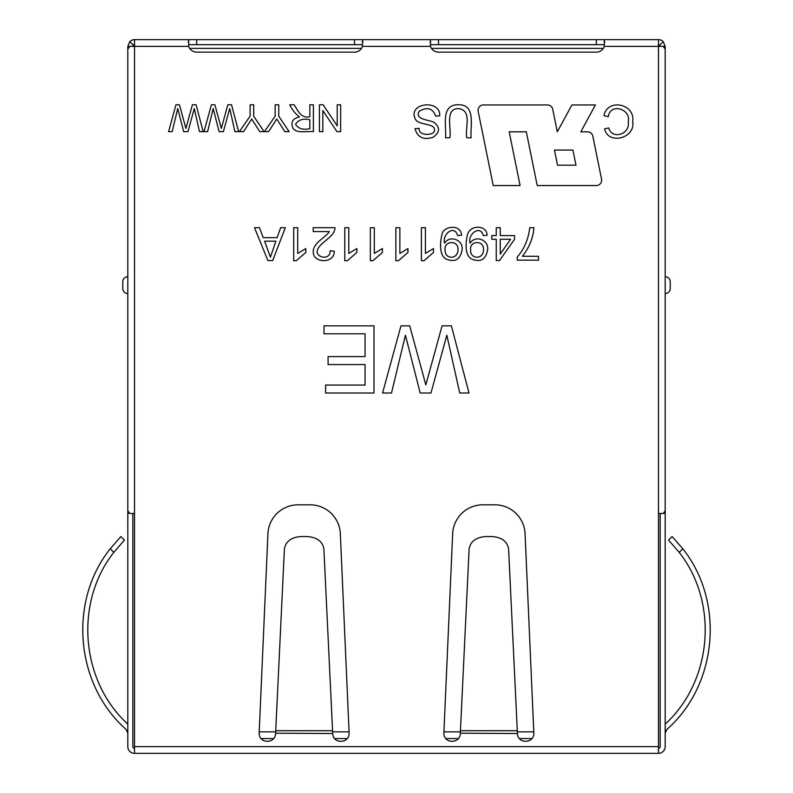 <?xml version="1.0" encoding="UTF-8"?>
<svg xmlns="http://www.w3.org/2000/svg" width="793" height="793" viewBox="0 0 793 793"><rect width="100%" height="100%" fill="white"/><g stroke="black" fill="none" stroke-linecap="round" stroke-linejoin="round"><path stroke-width="1.19" d="M531.984 738.57L519.276 738.57M458.443 738.57L445.735 738.57M347.265 738.57L334.557 738.57M273.724 738.57L261.016 738.57M603.334 48.383L431.481 48.383M361.519 48.383L189.666 48.383M259.212 731.86L275.657 731.86M332.624 731.86L349.069 731.86M443.931 731.86L460.376 731.86M517.343 731.86L533.788 731.86M284.241 552.384L284.409 548.835C285.837 541.292 291.437 537.198 301.231 536.554L307.05 536.554C316.833 537.198 322.444 541.292 323.871 548.835L324.04 552.384M284.409 548.835L275.587 733.535A7.722 7.722 0 0 1 267.865 741.257L266.874 741.257A7.722 7.722 0 0 1 259.152 733.198L267.935 533.709A30.223 30.223 0 0 1 298.138 504.814L310.142 504.814A30.223 30.223 0 0 1 340.336 533.709L349.128 733.198A7.722 7.722 0 0 1 341.406 741.257L340.415 741.257A7.722 7.722 0 0 1 332.683 733.535L275.587 733.198M275.706 730.71L332.564 730.71L323.871 548.835M332.564 730.71L332.683 733.198M517.413 733.198L508.591 548.835C507.163 541.292 501.563 537.198 491.769 536.554L485.95 536.554C476.167 537.198 470.556 541.292 469.129 548.835L460.317 733.198L517.413 733.535A7.722 7.722 0 0 0 525.135 741.257L526.126 741.257A7.722 7.722 0 0 0 533.848 733.198L525.065 533.709A30.223 30.223 0 0 0 494.862 504.814L482.858 504.814A30.223 30.223 0 0 0 452.664 533.709L443.872 733.198A7.722 7.722 0 0 0 451.594 741.257L452.585 741.257A7.722 7.722 0 0 0 460.317 733.535L460.317 733.198M672.137 536.544L682.813 548.806L672.137 536.544L682.813 548.806L672.137 536.544L668.549 540.083L679.185 552.364L682.813 548.806C724.961 601.6 717.596 684.894 666.834 729.471L665.188 733.198M665.188 724.128C712.411 681.018 718.805 602.551 679.185 552.364M120.863 536.544L110.187 548.806L120.863 536.544L124.451 540.083L120.863 536.544L110.187 548.806C68.039 601.6 75.404 684.894 126.166 729.471L127.812 733.198M127.812 724.128C80.589 681.018 74.195 602.551 113.815 552.364L110.187 548.806M124.451 540.083L113.815 552.364M526.324 131.816L537.228 185.552L596.267 185.552A5.373 5.373 0 0 0 601.54 179.109L592.817 136.118A5.373 5.373 0 0 0 587.544 131.816L580.803 131.816L595.434 104.944L571.922 104.944L557.301 131.816L552.721 109.246A5.373 5.373 0 0 0 547.457 104.944L483.443 104.944A5.373 5.373 0 0 0 478.179 111.387L493.226 185.552L520.099 185.552L509.195 131.816L526.324 131.816M604.316 46.371A8.396 8.396 0 0 1 596.336 52.14L438.479 52.14A8.396 8.396 0 0 1 430.51 46.371L430.51 39.65L604.316 39.65L604.316 46.371L665.188 46.371L665.188 157.202M354.521 52.14A8.396 8.396 0 0 0 362.49 46.371L362.49 39.65L188.684 39.65L188.684 46.371A8.396 8.396 0 0 0 196.664 52.14L354.521 52.14M663.216 46.371L665.188 49.136L665.188 510.841L663.216 513.458L658.468 513.458L658.468 746.629L134.532 746.629L134.532 513.458L129.784 513.458L127.812 510.841L127.812 49.136L129.784 46.371L127.812 46.371L127.812 157.202M425.841 384.932L442.058 325.844L451.386 325.844L468.99 393.011L459.742 393.011L446.836 335.221L430.976 393.011L420.211 393.011L405.431 335.221L391.494 393.011L382.563 393.011L400.971 325.844L409.723 325.844L425.841 384.932M324.01 333.794L324.01 325.844L373.989 325.844L373.989 393.011L325.576 393.011L325.576 385.061L365.058 385.061L365.058 364.562L328.074 364.562L328.074 356.612L365.058 356.612L365.058 333.794L324.01 333.794M337.223 125.879L337.223 104.775L340.653 104.775L340.653 131.648L336.975 131.648L322.83 110.544L322.83 131.648L319.401 131.648L319.401 104.775L323.078 104.775L337.223 125.879M309.845 116.69L309.845 104.775L313.413 104.775L313.413 131.648C307.823 130.895 296.899 133.829 292.994 128.357C290.446 122.281 292.597 118.494 299.467 116.977C295.353 113.776 292.102 109.712 289.703 104.775L294.153 104.775C297.96 110.772 301.38 119.009 309.845 116.69M275.161 116.155L275.161 104.775L278.739 104.775L278.739 116.155L289.138 131.648L284.826 131.648L276.757 119L268.589 131.648L264.446 131.648L275.161 116.155M250.102 116.155L250.102 104.775L253.691 104.775L253.691 116.155L264.069 131.648L259.767 131.648L251.708 119L243.53 131.648L239.387 131.648L250.102 116.155M221.336 128.416L227.839 104.775L231.556 104.775L238.614 131.648L234.916 131.648L229.752 108.532L223.398 131.648L219.106 131.648L213.188 108.532L207.617 131.648L204.029 131.648L211.404 104.775L214.893 104.775L221.336 128.416M185.899 128.416L192.402 104.775L196.109 104.775L203.167 131.648L199.469 131.648L194.305 108.532L187.951 131.648L183.659 131.648L177.751 108.532L172.17 131.648L168.582 131.648L175.967 104.775L179.446 104.775L185.899 128.416M604.534 128.902L608.786 127.911C611.938 140.242 630.643 134.106 628.225 121.844C631.555 109.206 610.372 102.327 608.271 116.72L603.949 115.619C607.607 97.817 635.649 103.814 632.675 121.825C635.639 137.893 608.568 145.555 604.534 128.902M471.111 137.784L466.79 137.784C464.658 128.585 472.668 110.425 458.632 108.621C444.486 108.284 451.633 128.486 449.859 137.784L445.537 137.784C446.647 126.216 440.373 104.498 458.265 104.775C476.385 104.27 469.971 126.275 471.111 137.784M414.997 128.684L419.15 128.387C417.961 136.664 436.16 135.692 434.395 129.656C434.951 123.173 418.03 125.284 415.363 119.099C407.225 102.793 440.65 98.897 439.778 115.798L435.674 116.135C432.74 108.185 427.209 106.589 419.081 111.367C414.61 119.723 428.557 119.565 433.94 122.32C440.323 127.336 440.046 132.312 433.097 137.258C423.581 140.302 417.554 137.437 414.997 128.684M533.887 227.68C533.233 237.781 529.407 247.317 522.399 256.278L538.497 256.278L538.497 260.173L517.224 260.173L517.224 257.021C524.193 249.18 528.366 239.397 529.754 227.68L533.887 227.68M496.249 235.571L496.249 227.68L500.254 227.68L500.254 235.571L514.578 235.571L514.578 239.268L499.511 260.54L496.249 260.54L496.249 239.268L491.789 239.268L491.789 235.571L496.249 235.571M483.224 235.571C480.221 224.191 467.216 234.569 470.14 243.164C475.116 234.877 488.746 239.595 487.655 249.617C485.95 259.579 480.568 262.711 471.518 258.994C464.401 254.801 465.699 241.905 467.493 234.768C469.753 224.756 486.793 224.518 487.11 235.263L483.224 235.571M457.68 235.571C454.211 223.953 441.919 234.728 444.605 243.164C449.581 234.867 463.231 239.625 462.121 249.617C460.475 259.559 455.093 262.681 445.983 258.994C439.282 255.544 439.917 242.133 441.959 234.768C442.306 226.62 460.683 223.011 461.576 235.263L457.68 235.571M424.007 260.719L421.4 260.719L421.4 227.68L425.425 227.68L425.425 253.413L433.493 248.566L433.493 252.452L424.007 260.719M398.443 260.719L395.866 260.719L395.866 227.68L399.87 227.68L399.87 253.413L407.959 248.566L407.959 252.452L398.443 260.719M372.908 260.719L370.331 260.719L370.331 227.68L374.326 227.68L374.326 253.413L382.414 248.566L382.414 252.452L372.908 260.719M347.364 260.719L344.786 260.719L344.786 227.68L348.791 227.68L348.791 253.413L356.88 248.566L356.88 252.452L347.364 260.719M334.23 251.232C334.894 263.801 312.601 263.623 313.255 251.579C313.285 242.717 325.1 238.019 329.392 231.576L313.195 231.576L313.195 227.68L334.973 227.68C335.132 235.67 322.82 241.399 319.292 246.811C310.687 256.694 330.661 262.245 330.096 250.796L334.23 251.232M296.285 260.719L293.707 260.719L293.707 227.68L297.712 227.68L297.712 253.413L305.801 248.566L305.801 252.452L296.285 260.719M277.094 237.672L280.672 227.68L285.311 227.68L272.693 260.59L267.905 260.59L254.503 227.68L259.47 227.68L263.226 237.672L277.094 237.672M134.532 746.629L134.532 753.35A6.721 6.721 0 0 1 127.812 746.629L127.812 409.099M122.776 281.802A5.036 5.036 0 0 1 127.812 276.767A5.036 5.036 0 0 0 122.776 281.802L122.776 288.523A5.036 5.036 0 0 0 127.812 293.559A5.036 5.036 0 0 1 122.776 288.523M129.784 46.371L134.532 46.371L134.532 39.65A6.721 6.721 0 0 0 129.784 41.613L127.812 46.371M129.784 41.613L133.343 45.181L132.847 46.371M660.153 46.371L659.657 45.181L663.216 41.613L665.188 46.371M670.224 288.523L670.224 281.802L670.224 288.523A5.036 5.036 0 0 1 665.188 293.559M659.657 45.181A1.675 1.675 0 0 0 658.468 44.686M133.343 45.181A1.675 1.675 0 0 1 134.532 44.686M663.216 41.613A6.721 6.721 0 0 0 658.468 39.65L604.316 39.65L604.316 44.686L430.51 44.686L430.51 39.65L362.49 39.65L362.49 44.686L188.684 44.686L188.684 39.65L134.532 39.65M665.188 276.767A5.036 5.036 0 0 1 670.224 281.802A5.036 5.036 0 0 0 665.188 276.767M663.563 513.21L665.188 513.21L665.188 746.629A6.721 6.721 0 0 1 658.468 753.35L134.532 753.35M665.188 409.099L665.188 513.21M658.468 39.65L658.468 513.458M660.153 513.458L660.153 746.629A1.675 1.675 0 0 1 658.468 748.314M658.468 746.629L658.468 753.35M132.847 513.458L132.847 746.629A1.675 1.675 0 0 0 134.532 748.314M127.812 513.21L129.437 513.21M554.446 150.055L572.923 150.055L575.986 165.172L557.519 165.172L554.446 150.055M309.845 119.783C303.194 118.226 298.426 119.733 295.551 124.303C298.257 128.714 303.015 130.161 309.845 128.664L309.845 119.783M500.254 254.077L510.593 239.268L500.254 239.268L500.254 254.077M470.645 249.835C469.833 259.549 483.819 259.926 483.522 249.478C483.908 239.664 469.218 240.834 470.645 249.835M445.111 249.835C444.298 259.549 458.285 259.926 457.987 249.478C458.364 239.664 443.683 240.834 445.111 249.835M264.604 241.171L270.423 257.2L275.865 241.171L264.604 241.171M508.759 552.384L508.591 548.835M468.96 552.384L469.129 548.835M517.294 730.71L460.436 730.71M430.51 46.371L362.49 46.371M188.684 46.371L134.532 46.371L134.532 513.458M438.479 44.686L438.479 39.65M354.521 44.686L354.521 39.65M196.664 44.686L196.664 39.65M596.336 44.686L596.336 39.65M188.268 41.613L188.268 42.316M362.916 41.613L362.916 42.316M430.084 42.316L430.084 41.613M604.732 42.316L604.732 41.613"/></g></svg>
